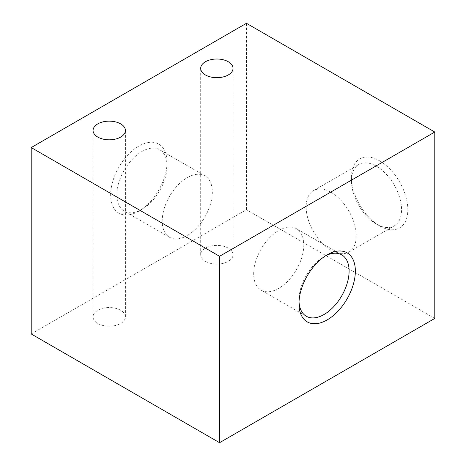 <?xml version="1.0" encoding="UTF-8"?>
<svg xmlns="http://www.w3.org/2000/svg" width="466" height="466" viewBox="0 0 466 466"><rect width="100%" height="100%" fill="white"/><g stroke="black" fill="none" stroke-linecap="round" stroke-linejoin="round"><path stroke-width="0.35" stroke-dasharray="2.33 1.75" d="M205.424 261.35A16.17 9.337 0 0 0 223.045 263.372A16.17 9.337 0 0 0 233.029 254.751A16.17 9.337 0 0 0 216.859 245.413A16.17 9.337 0 0 0 200.689 254.751A16.17 9.337 0 0 0 205.424 261.35M97.802 323.48A16.17 9.337 0 0 0 115.428 325.507A16.17 9.337 0 0 0 125.412 316.88A16.17 9.337 0 0 0 109.236 307.543A16.17 9.337 0 0 0 93.066 316.88A16.17 9.337 0 0 0 97.802 323.48M31.216 333.965L246.45 209.7L246.45 23.3M434.784 318.435L246.45 209.7M379.633 160.84A39.866 23.015 60 0 1 407.82 209.665A39.866 23.015 60 0 1 379.627 225.94A39.866 23.015 60 0 1 351.44 177.115A39.866 23.015 60 0 1 379.633 160.84M138.833 211.185A39.866 23.015 -60 0 1 110.646 194.91A39.866 23.015 -60 0 1 138.833 146.085A39.866 23.015 -60 0 1 167.026 162.36A39.866 23.015 -60 0 1 138.833 211.185L141.961 209.38A35.445 20.463 -60 0 1 124.236 211.133A35.445 20.463 -60 0 1 124.236 170.207A35.445 20.463 -60 0 1 159.681 149.743A35.445 20.463 -60 0 1 167.026 165.966A35.445 20.463 -60 0 1 141.961 209.38L138.833 211.185M299.021 301.758A35.445 20.463 -60 0 1 298.974 300.034A35.445 20.463 -60 0 1 324.039 256.62A35.445 20.463 -60 0 1 325.559 255.799M278.738 288.349A35.445 20.463 -60 0 1 261.018 290.102A35.445 20.463 -60 0 1 261.018 249.176A35.445 20.463 -60 0 1 296.458 228.713A35.445 20.463 -60 0 1 301.892 257.115A35.445 20.463 -60 0 1 278.738 288.349M187.262 235.534A35.445 20.463 -60 0 1 169.542 237.287A35.445 20.463 -60 0 1 169.542 196.361A35.445 20.463 -60 0 1 204.982 175.898A35.445 20.463 -60 0 1 210.416 204.3A35.445 20.463 -60 0 1 187.262 235.534M331.204 192.411A35.445 20.463 60 0 1 354.358 223.645A35.445 20.463 60 0 1 348.923 252.048A35.445 20.463 60 0 1 313.478 231.585A35.445 20.463 60 0 1 313.478 190.652A35.445 20.463 60 0 1 331.204 192.411M376.505 166.257A35.445 20.463 60 0 1 399.659 197.491A35.445 20.463 60 0 1 394.224 225.894A35.445 20.463 60 0 1 376.505 224.134A35.445 20.463 60 0 1 351.44 180.726A35.445 20.463 60 0 1 358.779 164.498A35.445 20.463 60 0 1 376.505 166.257M125.412 316.88L125.412 130.48M93.066 316.88L93.066 130.48M233.029 254.751L233.029 68.345M200.689 254.751L200.689 68.345M298.974 300.034L298.974 303.64M324.039 256.62L327.167 254.815M341.764 254.867L296.458 228.713M306.319 316.257L261.018 290.102M204.982 175.898L159.681 149.743M169.542 237.287L124.236 211.133M167.026 165.966L167.026 162.36M348.923 252.048L394.224 225.894M313.478 190.652L358.779 164.498M376.505 224.134L379.627 225.94M351.44 180.726L351.44 177.115"/><path stroke-width="0.7" d="M219.55 442.7L434.784 318.435L434.784 132.035L246.45 23.3L31.216 147.565L31.216 333.965L219.55 442.7L219.55 256.3L31.216 147.565M205.424 74.95A16.17 9.337 0 0 0 223.045 76.972A16.17 9.337 0 0 0 233.029 68.345A16.17 9.337 0 0 0 216.859 59.013A16.17 9.337 0 0 0 200.689 68.345A16.17 9.337 0 0 0 205.424 74.95M97.802 137.08A16.17 9.337 0 0 0 115.428 139.107A16.17 9.337 0 0 0 125.412 130.48A16.17 9.337 0 0 0 109.236 121.143A16.17 9.337 0 0 0 93.066 130.48A16.17 9.337 0 0 0 97.802 137.08M434.784 132.035L219.55 256.3M327.167 319.915A39.866 23.015 -60 0 1 298.974 303.64A39.866 23.015 -60 0 1 327.167 254.815A39.866 23.015 -60 0 1 355.354 271.09A39.866 23.015 -60 0 1 327.167 319.915M325.559 255.799A35.445 20.463 -60 0 1 341.764 254.867A35.445 20.463 -60 0 1 347.193 283.27A35.445 20.463 -60 0 1 324.039 314.503A35.445 20.463 -60 0 1 306.319 316.257A35.445 20.463 -60 0 1 299.021 301.758"/></g></svg>
